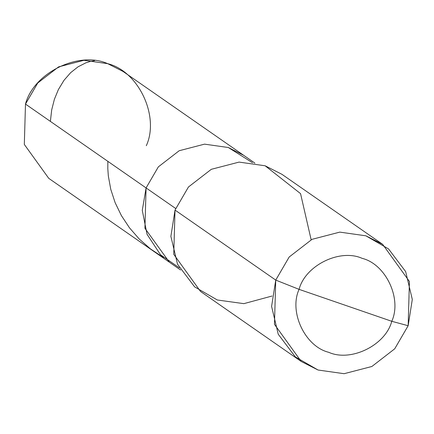 <?xml version="1.0" encoding="UTF-8"?>
<svg xmlns="http://www.w3.org/2000/svg" width="434" height="434" viewBox="0 0 434 434"><rect width="100%" height="100%" fill="white"/><g stroke="black" fill="none" stroke-linecap="round" stroke-linejoin="round"><path stroke-width="0.65" d="M180.587 270.002L169.347 262.185L144.923 228.289L146.084 187.927L175.624 208.461L146.084 187.927L158.356 166.851L179.199 150.723L204.539 144.148L228.306 147.511L252.474 162.723L228.306 147.511L204.539 144.148L179.199 150.723L158.356 166.851L146.084 187.927L142.276 210.333L147.034 234.295L160.509 254.747L179.372 267.865L160.509 254.747L147.034 234.295L142.276 210.333L146.084 187.927L25.487 104.079L37.753 83.002L58.595 66.879L83.936 60.299L107.703 63.662L123.055 71.453L243.658 155.301L228.306 147.511L204.539 144.148L179.199 150.723L158.356 166.851L146.084 187.927L25.487 104.079L24.32 144.446L48.744 178.341L169.347 262.185L144.923 228.289L146.084 187.927L158.356 166.851L179.199 150.723L204.539 144.148L228.306 147.511L243.658 155.301L254.899 163.113M146.312 145.71C159.799 116.345 138.565 71.225 107.703 63.662C78.787 50.626 33.57 72.852 25.487 104.079M311.145 239.769L300.556 193.635L265.125 165.783L239.08 162.099L211.309 169.309L188.47 186.978L175.021 210.078L275.742 280.098L271.592 306.399L278.232 334.229L295.359 356.905L318.051 370.018L344.097 373.701L371.867 366.491L394.707 348.822L408.155 325.722L394.707 348.822L371.867 366.491L344.097 373.701L318.051 370.018L301.229 361.479L274.467 324.334L275.742 280.098L299.075 289.359C288.724 311.883 305.015 346.5 328.69 352.299C350.873 362.298 385.56 345.247 391.766 321.296C402.112 298.766 385.821 264.149 362.146 258.349C339.963 248.351 305.276 265.402 299.075 289.359C305.276 265.402 339.963 248.351 362.146 258.349C385.821 264.149 402.112 298.766 391.766 321.296L408.155 325.722L412.3 299.422L405.66 271.592L388.533 248.915L365.84 235.803L339.795 232.119L312.03 239.329L289.185 256.999L275.742 280.098L299.075 289.359L391.766 321.296C385.56 345.247 350.873 362.298 328.69 352.299C305.015 346.5 288.724 311.883 299.075 289.359L391.766 321.296L408.155 325.722L409.425 281.487L382.663 244.342L365.84 235.803L339.795 232.119L312.03 239.329L289.185 256.999L275.742 280.098L175.021 210.078L188.47 186.978L211.309 169.309L239.08 162.099L265.125 165.783L281.948 174.322L382.663 244.342M272.031 296.031L243.854 303.654L217.336 299.992L194.644 286.885L177.517 264.208L170.877 236.378L175.021 210.078L173.752 254.313L200.513 291.458L301.229 361.479M107.86 161.35L107.811 168.658L108.326 175.895L110.762 189.322L115.135 202.678L121.406 215.622L129.484 227.828L139.222 239.004L150.424 248.866L163.45 257.541M94.623 60.668L90.288 61.444L85.937 62.8L78.077 66.793L70.65 72.673L63.977 80.339L58.362 89.621L54.396 99.278L51.689 109.91L50.382 121.39"/></g></svg>
